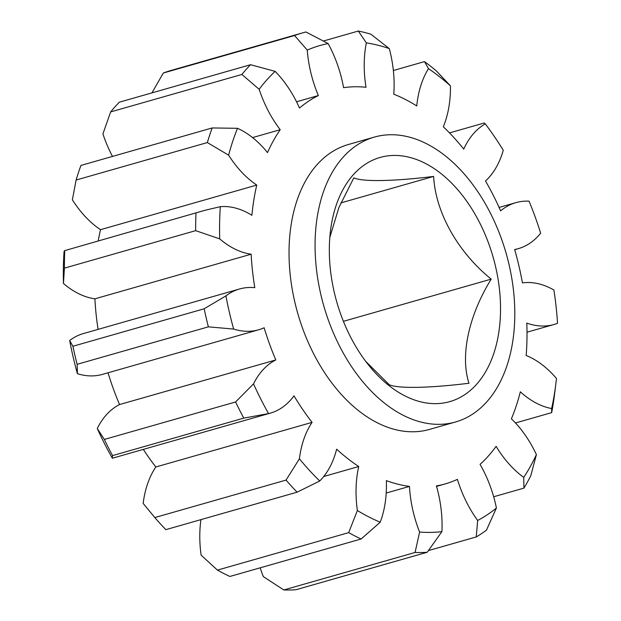 <?xml version="1.0" encoding="UTF-8"?>
<svg xmlns="http://www.w3.org/2000/svg" width="621" height="621" viewBox="0 0 621 621"><rect width="100%" height="100%" fill="white"/><g stroke="black" fill="none" stroke-linecap="round" stroke-linejoin="round"><path stroke-width="0.93" d="M365.691 361.329L389.165 384.671C397.859 388.738 428.785 388.187 468.979 383.25C460.114 356.043 468.428 315.942 491.203 279.132C458.065 252.351 435.585 212.801 433.621 176.426C393.427 181.363 362.517 181.914 353.815 177.854L338.872 207.585L329.813 237.455M331.994 281.018A126.956 81.32 74.1 0 0 368.944 365.505A126.956 81.32 74.1 0 0 465.168 394.389A126.956 81.32 74.1 0 0 497.879 278.061A126.956 81.32 74.1 0 0 411.281 157.804A126.956 81.32 74.1 0 0 330.481 230.826A126.956 81.32 74.1 0 0 331.994 281.018M318.169 281.266A148.116 94.873 -105.9 0 1 374.261 137.117A148.116 94.873 -105.9 0 1 511.704 277.812A148.116 94.873 -105.9 0 1 455.604 421.962A148.116 94.873 -105.9 0 1 318.169 281.266M374.261 137.117L348.226 144.553A148.116 94.873 74.1 0 0 292.126 288.703A148.116 94.873 74.1 0 0 429.561 429.398L455.604 421.962M252.561 137.59L280.218 129.696A95.921 61.44 -105.9 0 1 259.167 89.284L241.88 74.458L110.631 111.935A268.024 171.675 74.1 0 1 119.317 102.193L250.558 64.716L275.134 71.368A95.921 61.44 -105.9 0 1 299.501 108.054A204.821 131.194 -105.9 0 1 318.348 95.556A95.921 61.44 -105.9 0 1 308.847 62.977A95.921 61.44 -105.9 0 1 307.24 50.084L294.564 35.529A268.024 171.675 -105.9 0 1 302.8 32.828A268.024 171.675 -105.9 0 1 305.928 31.982L328.121 43.555A95.921 61.44 -105.9 0 1 343.576 87.677A204.821 131.194 -105.9 0 1 366.01 87.274A95.921 61.44 -105.9 0 1 366.336 42.88L358.309 31.05L323.525 40.986M318.348 95.556L296.543 101.782M260.168 567.819A95.921 61.44 -105.9 0 0 263.351 576.653L283.836 589.95L415.076 552.473L419.594 532.034A95.921 61.44 -105.9 0 1 411.273 502.366A95.921 61.44 -105.9 0 1 409.464 486.406L386.208 493.043M409.464 486.406A204.821 131.194 -105.9 0 1 386.363 480.631A95.921 61.44 -105.9 0 1 380.231 522.199L361.127 538.989A268.024 171.675 -105.9 0 1 348.691 532.632L357.37 510.516A95.921 61.44 -105.9 0 1 358.736 466.511L323.743 476.501M200.925 519.63A95.921 61.44 -105.9 0 0 201.119 555.127L217.443 570.109A268.024 171.675 74.1 0 0 229.879 576.467L361.127 538.989M348.691 532.632L217.443 570.109M72.921 346.262A268.024 171.675 74.1 0 0 77.128 364.317L77.415 373.695A251.094 160.831 -105.9 0 1 69.676 340.494L72.921 346.262L204.169 308.784L225.92 295.875A95.921 61.44 -105.9 0 1 239.52 288.99A95.921 61.44 -105.9 0 1 254.796 287.663A204.821 131.194 -105.9 0 1 251.148 254.206A95.921 61.44 -105.9 0 1 219.718 238.883L195.662 230.655L64.413 268.132L63.466 283.494A251.094 160.831 -105.9 0 1 64.087 251.28L64.747 250.612L204.953 210.294L220.331 206.669A95.921 61.44 -105.9 0 1 251.893 215.293A204.821 131.194 -105.9 0 1 256.76 185.066A95.921 61.44 -105.9 0 1 228.621 155.18L207.352 142.566L76.111 180.043L72.37 199.799A95.921 61.44 -105.9 0 0 100.517 229.685L256.76 185.066M104.351 439.443A268.024 171.675 74.1 0 0 112.541 455.597L112.323 458.197A251.094 160.831 -105.9 0 1 97.272 428.498L104.351 439.443L235.6 401.966L253.515 383.879A95.921 61.44 -105.9 0 1 275.802 359.947A204.821 131.194 -105.9 0 1 264.142 327.772A95.921 61.44 -105.9 0 1 258.701 329.774A95.921 61.44 -105.9 0 1 233.659 329.076L208.377 326.84L77.128 364.317M208.377 326.84A268.024 171.675 -105.9 0 1 204.169 308.784M312.084 422.373L155.832 466.984A95.921 61.44 -105.9 0 0 143.156 503.414L154.8 517.572L286.04 480.095L299.4 458.803A95.921 61.44 -105.9 0 1 312.084 422.373A204.821 131.194 -105.9 0 1 293.981 395.825A95.921 61.44 -105.9 0 1 270.337 413.128A95.921 61.44 -105.9 0 1 268.567 413.586L243.781 418.119L112.541 455.597M243.781 418.119A268.024 171.675 -105.9 0 1 235.6 401.966M154.8 517.572A268.024 171.675 74.1 0 0 165.854 529.651L297.102 492.174A268.024 171.675 -105.9 0 1 286.04 480.095M283.836 589.95A268.024 171.675 74.1 0 0 295.969 589.733L427.217 552.255A268.024 171.675 -105.9 0 1 415.076 552.473M428.529 550.563L476.245 536.94L477.673 520.46A95.921 61.44 -105.9 0 1 457.413 479.365A204.821 131.194 -105.9 0 1 445.133 483.93A204.821 131.194 -105.9 0 1 436.416 485.925A95.921 61.44 -105.9 0 1 441.904 531.638L427.217 552.255M493.672 496.761L523.922 488.129L523.759 477.355A95.921 61.44 -105.9 0 1 496.109 446.336A204.821 131.194 -105.9 0 1 480.056 464.345A95.921 61.44 -105.9 0 1 496.412 508.032L486.437 530.179A268.024 171.675 -105.9 0 1 476.245 536.94M515.477 422.971L551.681 412.631L551.634 408.54A95.921 61.44 -105.9 0 1 520.328 391.789A204.821 131.194 -105.9 0 1 511.386 418.818A95.921 61.44 -105.9 0 1 536.404 454.572L530.8 475.733A268.024 171.675 -105.9 0 1 523.922 488.129M551.634 408.54A251.094 160.831 74.1 0 0 555.919 383.328L554.305 396.283A268.024 171.675 -105.9 0 1 551.681 412.631M358.309 31.05A268.024 171.675 -105.9 0 1 370.807 34.171L389.313 48.617A95.921 61.44 -105.9 0 1 393.768 94.213A204.821 131.194 -105.9 0 1 416.761 105.966A95.921 61.44 -105.9 0 1 428.482 68.636L424.492 61.611L393.357 70.507M424.492 61.611A268.024 171.675 -105.9 0 1 436.447 70.988L450.45 85.869A95.921 61.44 -105.9 0 1 443.301 126.785A204.821 131.194 -105.9 0 1 463.747 149.102A95.921 61.44 -105.9 0 1 485.28 123.889L484.178 123.098M241.88 74.458A268.024 171.675 -105.9 0 1 250.558 64.716M76.111 180.043A268.024 171.675 74.1 0 1 80.947 165.427L212.188 127.949L237.509 128.306A95.921 61.44 -105.9 0 1 267.504 152.595A204.821 131.194 -105.9 0 1 280.218 129.696M207.352 142.566A268.024 171.675 -105.9 0 1 212.188 127.949M204.953 210.302L64.747 250.612A268.024 171.675 74.1 0 0 64.413 268.132M195.662 230.655A268.024 171.675 -105.9 0 1 195.995 213.135M69.676 340.494A95.921 61.44 -105.9 0 1 83.276 333.601L239.52 288.99M258.701 329.774L102.449 374.385A95.921 61.44 -105.9 0 1 77.415 373.695M97.272 428.498A95.921 61.44 -105.9 0 1 119.55 404.558A204.821 131.194 -105.9 0 1 108.023 372.794M275.802 359.947L119.55 404.558M270.337 413.128L114.085 457.739A95.921 61.44 -105.9 0 1 112.323 458.197M358.736 466.511A204.821 131.194 -105.9 0 1 336.644 449.185A95.921 61.44 -105.9 0 1 319.73 480.996L297.102 492.174M485.28 123.889A251.094 160.831 74.1 0 1 503.274 150.282A95.921 61.44 -105.9 0 1 485.49 180.99A204.821 131.194 -105.9 0 1 500.627 210.853A95.921 61.44 -105.9 0 1 515.88 202.64A95.921 61.44 -105.9 0 1 529.061 201.165A251.094 160.831 74.1 0 1 540.65 233.154A95.921 61.44 -105.9 0 1 518.38 248.633A95.921 61.44 -105.9 0 1 514.63 249.51A204.821 131.194 -105.9 0 1 522.416 282.889A95.921 61.44 -105.9 0 1 553.909 290.03A251.094 160.831 74.1 0 1 557.534 323.3A95.921 61.44 -105.9 0 1 553.963 324.504A95.921 61.44 -105.9 0 1 526.787 323.091A204.821 131.194 -105.9 0 1 526.166 355.484A95.921 61.44 -105.9 0 1 556.47 378.476A251.094 160.831 74.1 0 1 555.919 383.328M110.631 111.935L102.923 133.895A95.921 61.44 -105.9 0 0 112.494 156.414M98.079 329.371A204.821 131.194 -105.9 0 1 94.904 298.825A95.921 61.44 -105.9 0 1 63.466 283.494M94.904 298.825L251.148 254.206M155.832 466.984A204.821 131.194 -105.9 0 1 143.319 449.394M98.234 240.769A204.821 131.194 -105.9 0 1 100.517 229.685M389.313 48.617A251.094 160.831 74.1 0 0 366.336 42.88M328.121 43.555A251.094 160.831 74.1 0 0 307.24 50.084M275.134 71.368A251.094 160.831 74.1 0 0 259.167 89.284M237.509 128.306A251.094 160.831 74.1 0 0 228.621 155.18M220.331 206.669A251.094 160.831 74.1 0 0 219.718 238.883M225.92 295.875A251.094 160.831 74.1 0 0 233.659 329.076M253.515 383.879A251.094 160.831 74.1 0 0 268.567 413.586M299.4 458.803A251.094 160.831 74.1 0 0 319.73 480.996M357.37 510.516A251.094 160.831 74.1 0 0 380.231 522.199M419.594 532.034A251.094 160.831 74.1 0 0 441.904 531.638M477.673 520.46A251.094 160.831 74.1 0 0 496.412 508.032M523.759 477.355A251.094 160.831 74.1 0 0 536.404 454.572M450.45 85.869A251.094 160.831 74.1 0 0 428.482 68.636M302.8 32.828L171.559 70.305A268.024 171.675 74.1 0 0 163.323 73.014L294.564 35.529M163.323 73.014L151.951 92.871M343.413 321.329L491.203 279.132M340.89 202.912L433.621 176.426M553.963 324.504L527.004 332.204M518.38 248.633L514.685 249.689M515.88 202.64L499.098 207.43M484.233 122.989L449.503 132.902M445.133 483.93L436.547 486.383"/></g></svg>

